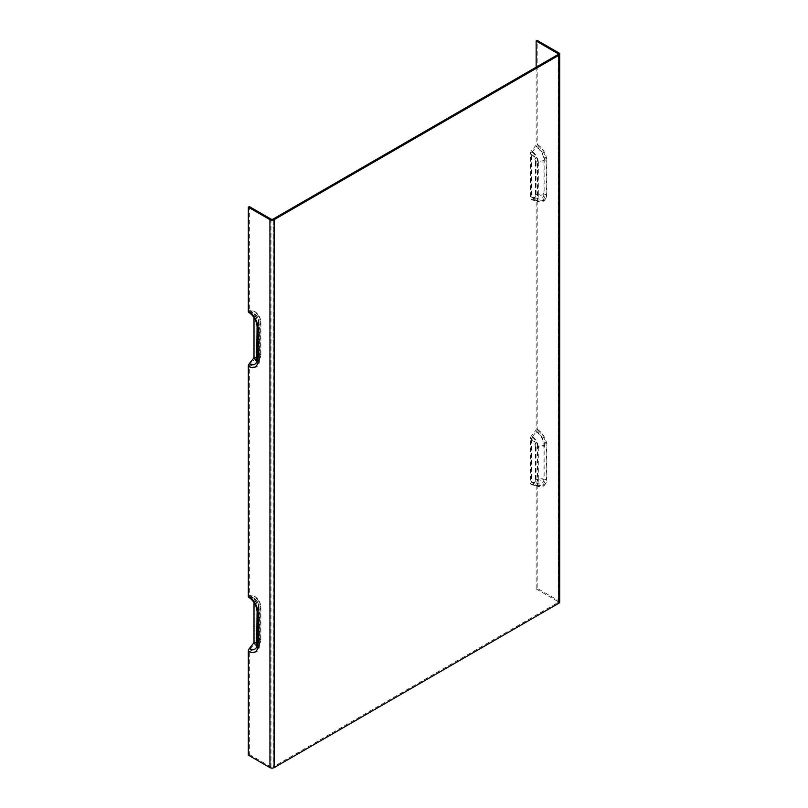 <?xml version="1.0" encoding="UTF-8"?>
<svg xmlns="http://www.w3.org/2000/svg" width="808" height="808" viewBox="0 0 808 808"><rect width="100%" height="100%" fill="white"/><g stroke="black" fill="none" stroke-linecap="round" stroke-linejoin="round"><path stroke-width="0.61" stroke-dasharray="4.04 3.03" d="M248.309 755.106L249.349 754.5L249.349 651.096A1.475 0.848 -60 0 1 249.874 649.753L254.005 644.612A2.949 1.707 120 0 0 255.045 641.926L255.045 597.506A2.949 1.707 120 0 0 254.429 596.153A2.949 1.707 120 0 0 254.005 596.021L249.874 595.658A1.475 0.848 -60 0 1 249.652 595.587A1.475 0.848 -60 0 1 249.349 594.91L249.349 366.175A1.475 0.848 -60 0 1 249.874 364.832L254.005 359.691A2.949 1.707 120 0 0 255.045 357.005L255.045 312.585A2.949 1.707 120 0 0 254.429 311.242A2.949 1.707 120 0 0 254.005 311.1L249.874 310.737A1.475 0.848 -60 0 1 249.652 310.666A1.475 0.848 -60 0 1 249.349 309.989L249.349 206.585M536.148 67.195L536.148 144.41A1.475 0.848 -60 0 1 535.623 145.753L531.492 150.894A2.949 1.707 120 0 0 530.452 153.581L530.452 198A2.949 1.707 120 0 0 531.068 199.354A2.949 1.707 120 0 0 531.492 199.485L535.623 199.849A1.475 0.848 -60 0 1 535.845 199.919A1.475 0.848 -60 0 1 536.148 200.596L536.148 429.331A1.475 0.848 -60 0 1 535.623 430.674L531.492 435.815A2.949 1.707 120 0 0 530.452 438.502L530.452 482.921A2.949 1.707 120 0 0 531.068 484.275A2.949 1.707 120 0 0 531.492 484.406L535.623 484.77A1.475 0.848 -60 0 1 535.845 484.84A1.475 0.848 -60 0 1 536.148 485.517L536.148 588.921L537.189 588.325L558.833 600.819A2.949 1.707 180 0 1 559.692 602.021M537.189 429.24A13.645 7.878 60 0 1 546.844 445.955L546.844 478.831A13.645 7.878 60 0 1 537.189 484.406A2.949 1.707 120 0 0 536.583 483.053A2.949 1.707 120 0 0 536.148 482.921L532.018 482.548A1.475 0.848 -60 0 1 531.805 482.487A1.475 0.848 -60 0 1 531.492 481.81L531.492 438.411A1.475 0.848 -60 0 1 532.018 437.067L536.148 431.926A2.949 1.707 120 0 0 537.189 429.24L537.189 199.485A2.949 1.707 120 0 0 536.583 198.132A2.949 1.707 120 0 0 536.148 198L532.018 197.627A1.475 0.848 -60 0 1 531.805 197.566A1.475 0.848 -60 0 1 531.492 196.889L531.492 153.49A1.475 0.848 -60 0 1 532.018 152.146L536.148 147.006A2.949 1.707 120 0 0 537.189 144.319L537.189 40.4M537.189 484.406L537.189 588.325M248.915 312.454A2.949 1.707 120 0 0 249.349 312.585L253.48 312.959A1.475 0.848 -60 0 1 253.692 313.029A1.475 0.848 -60 0 1 254.005 313.696L254.005 317.514M248.915 597.375A2.949 1.707 120 0 0 249.349 597.506L253.48 597.88A1.475 0.848 -60 0 1 253.692 597.94A1.475 0.848 -60 0 1 254.005 598.617L254.005 602.435M536.148 588.921L557.783 601.415A1.475 0.848 180 0 1 558.217 602.021A1.475 0.848 180 0 1 557.783 602.627L273.074 766.994L273.074 219.079M249.349 754.5L270.993 766.994A1.475 0.848 0 0 0 273.074 766.994M249.874 364.832A12.999 7.504 -120 0 0 258.459 362.964A12.999 7.504 -120 0 0 259.065 359.53A1.475 0.848 0 0 0 259.014 359.742A1.475 0.848 0 0 0 259.449 360.348A14.271 8.242 60 0 1 249.349 366.175M249.874 310.737A12.999 7.504 -120 0 1 259.065 326.654L260.802 322.887L260.802 355.762L259.065 359.53L259.065 326.654A1.475 0.848 0 0 0 259.014 326.866A1.475 0.848 0 0 0 259.449 327.472L259.449 360.348M249.349 309.989A14.271 8.242 60 0 1 259.449 327.472M254.005 311.1A9.625 5.555 60 0 1 260.802 322.887A2.949 1.707 180 0 0 260.903 322.453A2.949 1.707 180 0 0 260.045 321.241A7.07 4.08 -120 0 0 255.045 312.585M255.045 357.005A7.07 4.08 -120 0 0 260.045 354.116A2.949 1.707 180 0 1 260.903 355.328A2.949 1.707 180 0 1 260.802 355.762A9.625 5.555 60 0 1 260.358 358.308A9.625 5.555 60 0 1 254.005 359.691M249.874 649.753A12.999 7.504 -120 0 0 258.459 647.885A12.999 7.504 -120 0 0 259.065 644.441A1.475 0.848 0 0 0 259.014 644.663A1.475 0.848 0 0 0 259.449 645.269A14.271 8.242 60 0 1 249.349 651.096M249.874 595.658A12.999 7.504 -120 0 1 259.065 611.565L260.802 607.808L260.802 640.683L259.065 644.441L259.065 611.565A1.475 0.848 0 0 0 259.014 611.787A1.475 0.848 0 0 0 259.449 612.393L259.449 645.269M249.349 594.91A14.271 8.242 60 0 1 259.449 612.393M254.005 596.021A9.625 5.555 60 0 1 260.802 607.808A2.949 1.707 180 0 0 260.903 607.374A2.949 1.707 180 0 0 260.045 606.162A7.07 4.08 -120 0 0 255.045 597.506M255.045 641.926A7.07 4.08 -120 0 0 260.045 639.037A2.949 1.707 180 0 1 260.903 640.249A2.949 1.707 180 0 1 260.802 640.683A9.625 5.555 60 0 1 260.358 643.229A9.625 5.555 60 0 1 254.005 644.612M535.623 430.674A12.999 7.504 60 0 1 544.814 446.592A1.475 0.848 180 0 1 546.238 446.814A14.271 8.242 -120 0 0 536.148 429.331M535.845 484.84L538.906 485.972A12.999 7.504 60 0 0 544.814 479.467L538.3 480.477L538.3 447.602L544.814 446.592L544.814 479.467A1.475 0.848 180 0 1 546.238 479.689L546.238 446.814M536.148 485.517A14.271 8.242 -120 0 0 546.238 479.689M531.492 484.406A9.625 5.555 -120 0 0 533.926 485.285L538.906 485.972A12.999 7.504 60 0 1 535.623 484.77M531.068 484.275L533.926 485.285A9.625 5.555 -120 0 0 538.3 480.477A2.949 1.707 0 0 1 535.452 480.033A7.07 4.08 60 0 1 530.452 482.921M530.452 438.502A7.07 4.08 60 0 1 535.452 447.157A2.949 1.707 0 0 0 538.3 447.602A9.625 5.555 -120 0 0 531.492 435.815M535.623 145.753A12.999 7.504 60 0 1 544.814 161.671A1.475 0.848 180 0 1 546.238 161.893A14.271 8.242 -120 0 0 536.148 144.41M535.845 199.919L538.906 201.051A12.999 7.504 60 0 0 544.814 194.546L538.3 195.556L538.3 162.681L544.814 161.671L544.814 194.546A1.475 0.848 180 0 1 546.238 194.768L546.238 161.893M536.148 200.596A14.271 8.242 -120 0 0 546.238 194.768M531.492 199.485A9.625 5.555 -120 0 0 533.926 200.374L538.906 201.051A12.999 7.504 60 0 1 535.623 199.849M531.068 199.354L533.926 200.374A9.625 5.555 -120 0 0 538.3 195.556A2.949 1.707 0 0 1 535.452 195.112A7.07 4.08 60 0 1 530.452 198M530.452 153.581A7.07 4.08 60 0 1 535.452 162.236A2.949 1.707 0 0 0 538.3 162.681A9.625 5.555 -120 0 0 531.492 150.894M535.452 162.236L535.452 195.112M535.452 447.157L535.452 480.033M260.045 354.116L260.045 321.241M260.045 639.037L260.045 606.162M536.148 198A11.09 6.403 -120 0 0 538.946 199.021A11.09 6.403 -120 0 0 543.986 193.466A2.949 1.707 180 0 1 546.844 193.91A13.645 7.878 60 0 1 537.189 199.485M531.492 196.889A6.444 3.717 -120 0 0 536.047 194.253A1.475 0.848 0 0 0 537.482 194.476L543.986 193.466L543.986 160.59A2.949 1.707 180 0 1 546.844 161.034L546.844 193.91M537.189 144.319A13.645 7.878 60 0 1 546.844 161.034M532.018 152.146A7.727 4.454 60 0 1 537.482 161.6L543.986 160.59A11.09 6.403 -120 0 0 536.148 147.006M558.833 52.894L558.833 600.819M536.148 482.921A11.09 6.403 -120 0 0 538.946 483.941A11.09 6.403 -120 0 0 543.986 478.386A2.949 1.707 180 0 1 546.844 478.831M536.148 431.926A11.09 6.403 -120 0 1 543.986 445.511L537.482 446.521L537.482 479.397L543.986 478.386L543.986 445.511A2.949 1.707 180 0 1 546.844 445.955M532.018 437.067A7.727 4.454 60 0 1 537.482 446.521A1.475 0.848 180 0 1 536.047 446.299A6.444 3.717 -120 0 0 531.492 438.411M531.492 481.81A6.444 3.717 -120 0 0 536.047 479.174A1.475 0.848 0 0 0 537.482 479.397A7.727 4.454 60 0 1 533.967 483.255A7.727 4.454 60 0 1 532.018 482.548M249.349 312.585A11.09 6.403 60 0 1 257.197 326.18A2.949 1.707 -0 0 0 257.096 326.614M254.005 313.696A6.444 3.717 60 0 1 258.56 321.594A1.475 0.848 180 0 1 258.994 322.19A1.475 0.848 180 0 1 258.944 322.412L257.197 326.18L257.197 359.055A11.09 6.403 60 0 1 256.681 361.984L258.58 357.328A7.727 4.454 -120 0 0 258.944 355.288A1.475 0.848 0 0 0 258.994 355.066A1.475 0.848 0 0 0 258.56 354.47A6.444 3.717 60 0 1 257.096 357.489M249.349 597.506A11.09 6.403 60 0 1 257.197 611.09A2.949 1.707 0 0 0 257.096 611.535M254.005 598.617A6.444 3.717 60 0 1 258.56 606.515A1.475 0.848 180 0 1 258.994 607.111A1.475 0.848 180 0 1 258.944 607.333L257.197 611.09L257.197 643.966A11.09 6.403 60 0 1 256.681 646.905L258.58 642.249A7.727 4.454 -120 0 0 258.944 640.209L258.944 607.333A7.727 4.454 -120 0 0 253.48 597.88M257.197 643.966L258.944 640.209A1.475 0.848 0 0 0 258.994 639.986A1.475 0.848 0 0 0 258.56 639.391A6.444 3.717 60 0 1 257.096 642.4M257.096 643.875A7.727 4.454 -120 0 0 258.58 642.249L258.994 607.111C258.701 603.202 256.944 600.142 253.692 597.94M536.047 194.253L536.047 161.378A6.444 3.717 -120 0 0 531.492 153.49M531.805 197.566L533.967 198.344A7.727 4.454 60 0 0 537.482 194.476L537.482 161.6A1.475 0.848 180 0 1 536.047 161.378M536.583 198.132L538.946 199.021L533.967 198.344A7.727 4.454 60 0 1 532.018 197.627M557.783 601.415L557.783 602.627M536.047 479.174L536.047 446.299M258.56 606.515L258.56 639.391M270.993 219.079L270.993 766.994M258.56 321.594L258.56 354.47M257.096 358.954A7.727 4.454 -120 0 0 258.58 357.328L258.994 322.19C258.701 318.281 256.944 315.231 253.692 313.029M257.197 359.055L258.944 355.288L258.944 322.412A7.727 4.454 -120 0 0 253.48 312.959M249.652 310.666C255.308 314.605 258.429 320.008 259.014 326.866L259.014 359.742L258.459 362.964L260.903 355.328L260.903 322.453C260.58 317.655 258.429 313.918 254.429 311.242M249.652 595.587C255.308 599.526 258.429 604.929 259.014 611.787L259.014 644.663L258.459 647.885L260.903 640.249L260.903 607.374C260.58 602.576 258.429 598.839 254.429 596.153M536.583 483.053L538.946 483.941L531.805 482.487M558.217 602.021L558.217 54.096"/><path stroke-width="1.21" d="M248.309 311.1A2.949 1.707 120 0 0 248.915 312.454C253.823 315.918 256.55 320.635 257.096 326.614A2.949 1.707 -0 0 0 257.954 327.826A13.645 7.878 -120 0 0 248.309 311.1L248.309 207.181L269.943 219.675A2.949 1.707 -0 0 0 274.124 219.675L558.833 55.308A2.949 1.707 0 0 0 559.692 54.096A2.949 1.707 0 0 0 558.833 52.894L537.189 40.4L536.148 41.006L536.148 67.195M254.005 317.514L254.005 357.096A1.475 0.848 -60 0 1 253.48 358.439L249.349 363.58A2.949 1.707 120 0 0 248.309 366.266L248.309 596.021A2.949 1.707 120 0 0 248.915 597.375C253.823 600.839 256.55 605.556 257.096 611.535A2.949 1.707 0 0 0 257.954 612.737A13.645 7.878 -120 0 0 248.309 596.021M254.005 602.435L254.005 642.017A1.475 0.848 -60 0 1 253.48 643.36L249.349 648.501A2.949 1.707 120 0 0 248.309 651.187L248.309 755.106L269.943 767.6L269.943 219.675M536.148 41.006L557.783 53.5A1.475 0.848 180 0 1 558.217 54.096A1.475 0.848 180 0 1 557.783 54.702L273.074 219.079A1.475 0.848 -0 0 1 270.993 219.079L249.349 206.585L248.309 207.181M559.692 54.096L559.692 602.021A2.949 1.707 180 0 1 558.833 603.222L274.124 767.6A2.949 1.707 180 0 1 269.943 767.6M257.197 359.055A2.949 1.707 0 0 0 257.096 359.489A2.949 1.707 0 0 0 257.954 360.701L257.954 327.826M248.309 366.266A13.645 7.878 -120 0 0 257.954 360.701M257.096 326.614L256.681 361.984A11.09 6.403 60 0 1 249.349 363.58M248.309 651.187A13.645 7.878 -120 0 0 257.954 645.612L257.954 612.737M257.197 643.966A2.949 1.707 0 0 0 257.096 644.41A2.949 1.707 0 0 0 257.954 645.612M257.096 611.535L256.681 646.905A11.09 6.403 60 0 1 249.349 648.501M253.48 643.36A7.727 4.454 -120 0 0 257.096 643.875M557.783 54.702L557.783 53.5M257.096 642.4A6.444 3.717 60 0 1 254.005 642.017M257.096 357.489A6.444 3.717 60 0 1 254.005 357.096M253.48 358.439A7.727 4.454 -120 0 0 257.096 358.954M558.833 55.308L558.833 603.222M274.124 767.6L274.124 219.675"/></g></svg>
